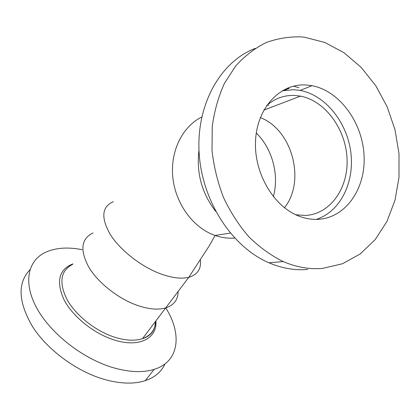 <?xml version="1.0" encoding="UTF-8"?>
<svg xmlns="http://www.w3.org/2000/svg" width="420" height="420" viewBox="0 0 420 420"><rect width="100%" height="100%" fill="white"/><g stroke="black" fill="none" stroke-linecap="round" stroke-linejoin="round"><path stroke-width="0.63" d="M264.086 109.694L264.542 109.851M137.807 305.55C148.948 309.272 158.246 310.06 165.706 307.907C173.959 305.172 178.096 299.691 178.112 291.454C178.096 299.691 173.959 305.172 165.706 307.907C158.246 310.06 148.948 309.272 137.807 305.55C118.477 298.935 97.97 282.77 88.641 266.905C79.748 249.911 81.218 238.591 93.051 232.942C81.218 238.591 79.748 249.911 88.641 266.905C97.97 282.77 118.477 298.935 137.807 305.55M272.123 106.958L271.777 106.78M268.769 105.362L267.498 104.827L268.769 105.362M198.986 150.166C196.245 172.951 201.805 193.337 215.66 211.339C201.805 193.337 196.245 172.951 198.986 150.166M165.784 307.881C182.185 333.879 179.54 361.573 154.151 369.374C142.8 372.887 128.977 372.272 112.691 367.537C82.525 358.538 50.647 333.506 36.839 308.222C22.943 282.886 27.72 260.935 45.035 252.525C55.209 247.769 67.583 246.818 82.152 249.679M164.971 363.904C161.448 371.768 154.891 377.349 145.299 380.646C133.906 384.316 120.11 383.87 103.903 379.297C76.514 371.317 47.576 349.997 32.671 326.86C18.191 302.08 17.288 283.033 29.972 269.735M322.66 268.38L342.5 263.744L360.286 253.895L375.296 239.5L386.983 221.361L394.957 200.372L398.995 177.471L399 153.61L395.01 129.743L387.188 106.822L375.806 85.764L361.268 67.478L344.09 52.799L324.944 42.504L304.621 37.233L301.397 36.897C289.254 36.514 277.426 38.441 265.918 42.667C254.803 48.227 244.755 55.955 235.783 65.861L224.474 83.281C218.442 96.532 214.368 110.938 212.247 126.509L212.021 150.46C213.853 166.698 217.702 182.427 223.566 197.647C230.491 212.252 238.943 225.32 248.923 236.854C259.576 247.27 270.994 255.502 283.185 261.555C296.447 267.267 309.603 269.54 322.66 268.38M295.769 214.772L305.366 215.46C330.262 214.247 348.511 188.144 347.036 158.655C345.823 129.171 325.316 100.858 300.489 96.127L294.42 95.429C284.083 95.093 274.822 98.474 266.642 105.572M305.812 84.966C280.214 83.449 257.219 107.478 255.559 140.348C253.664 173.161 273.971 207.265 299.833 216.463C305.965 218.694 312.07 219.655 318.155 219.34C345.87 217.875 365.894 188.491 364.067 155.521C362.534 122.561 339.665 90.914 312.023 85.701L305.812 84.966M316.229 219.403C340.216 211.853 354.721 182.432 350.821 152.355C347.078 122.267 325.447 95.093 300.032 90.405L293.9 89.707L282.119 90.825M284.45 207.753C305.933 181.251 292.362 129.733 260.342 117.605M255.166 48.416C220.668 61.43 196.177 104.38 199.117 152.817C201.925 201.233 232.04 247.086 269.005 262.815C282.046 268.364 294.998 270.569 307.86 269.43M256.289 133.046C272.381 148.712 279.394 175.098 273.341 196.67M201.763 117.012C182.648 126.373 170.378 150.722 172.72 176.495C175.025 202.267 191.709 226.097 212.588 234.507L215.093 235.457C221.624 237.704 228.144 238.565 234.654 238.04M113.416 201.668C101.798 206.661 100.742 217.586 110.25 234.444C120.162 250.231 141.288 266.763 160.855 273.945C172.127 277.993 181.44 279.111 188.79 277.3C197.731 274.643 201.553 268.685 200.251 259.418M72.571 264.395C60.548 270.664 58.684 282.35 66.98 299.444C75.742 315.362 95.634 331.154 114.713 337.229C125.711 340.636 134.983 341.103 142.532 338.625C150.906 335.533 155.258 329.758 155.6 321.305M155.873 320.943C157.516 338.368 139.104 348.159 113.82 339.843C93.502 333.422 72.387 316.25 63.84 299.36C55.939 281.227 58.963 269.404 72.907 263.875M298.951 87.701L293.517 86.158M287.616 88.095L289.181 88.337L287.674 88.069M230.281 233.079L215.093 235.457L209.517 245.427L188.79 277.3L142.532 338.625C150.896 336.016 155.179 330.341 155.374 321.599M154.151 369.374L145.299 380.646M284.03 90.416L289.181 88.337M300.032 90.405L312.023 85.701M263.849 110.119L300.489 96.127M269.005 262.815L283.185 261.555"/></g></svg>
